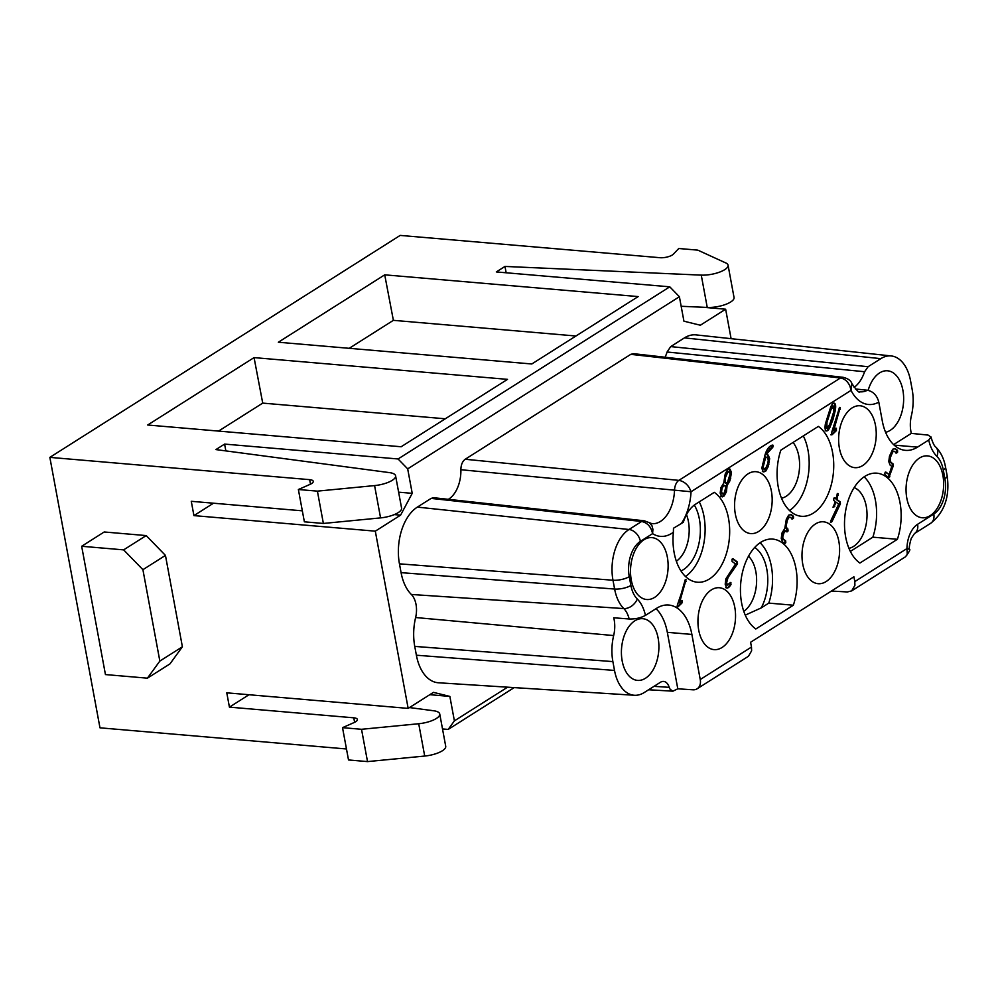 <?xml version="1.0" encoding="UTF-8"?>
<svg xmlns="http://www.w3.org/2000/svg" width="997" height="997" viewBox="0 0 997 997"><rect width="100%" height="100%" fill="white"/><g stroke="black" fill="none" stroke-linecap="round" stroke-linejoin="round"><path stroke-width="1.5" d="M833.143 419.101L829.978 427.215C828.395 430.33 827.086 431.489 826.039 430.716C824.993 429.931 824.781 427.626 825.391 423.787L830.738 406.876C832.308 403.76 833.629 402.589 834.676 403.361C835.723 404.146 835.947 406.44 835.324 410.266L833.143 419.101M681.886 603.123L678.022 606.849L677.412 607.061L677.287 605.279L686.048 579.706L679.443 602.811L682.222 600.506L681.886 603.123L681.101 603.06L681.437 600.443M676.627 606.986L677.412 607.061M893.312 465.786L888.863 477.675L884.975 474.784L884.85 473.002L885.835 472.055L889.174 474.535L891.767 466.322L890.097 465.088L888.763 461.611L889.474 456.177L892.689 449.211L895.281 448.675L897.499 450.332L897.624 452.102L896.639 453.062L894.409 451.404L892.851 451.716L890.583 457L890.159 460.265L890.957 462.346L893.187 464.004L893.312 465.786L889.374 460.203L892.066 451.653L894.409 451.404M840.321 503.959L831.997 521.568L831.137 522.166L831.012 520.384M830.351 522.104L831.997 521.568L831.137 522.166M831.099 520.147L838.676 504.133L836.072 502.189L833.791 507.249L834.963 501.366L833.841 500.544L833.716 498.762L834.713 497.802L835.822 498.637L838.103 493.577L836.932 499.46L840.272 501.94L840.396 503.722M726.95 585.015L730.913 582.497L730.801 584.803C729.081 587.557 727.648 588.517 726.526 587.682L725.193 584.217L725.903 578.783L735.524 563.978L732.072 561.411L731.948 559.629L732.932 558.681L737.381 561.984L737.506 563.766L728.009 577.55L726.589 582.871L727.735 585.089L726.601 584.878L725.804 582.796L726.227 579.531L736.721 563.704L736.596 561.922L732.359 558.769M727.249 587.968L726.526 587.682M785.673 540.873L785.798 542.655L784.813 543.602L782.583 541.957L781.249 538.48L781.96 533.046L784.801 528.41L786.284 519.375L788.627 515.137L791.219 514.602L793.438 516.259L793.562 518.041L792.578 518.988L790.359 517.343L788.789 517.642L787.393 520.197L786.097 526.204L788.141 530.89L787.156 531.837L784.477 531.326L782.645 537.134L783.443 539.215L785.673 540.873L782.657 539.153L781.86 537.071L783.679 531.251L786.035 531.015M790.359 517.343L788.004 517.58L789.562 517.269L788.004 517.58L785.736 522.864L785.312 526.129L787.343 530.815L786.359 531.775M836.084 430.916L832.221 434.642L831.598 434.842L831.473 433.072L839.25 408.446L840.234 407.499L833.629 430.604L836.421 428.299L836.084 430.916L835.287 430.841L835.623 428.224M830.813 434.779L831.598 434.842M726.452 491.795L724.109 496.032L721.516 496.568L720.17 493.104L720.893 487.67L723.735 483.022L725.205 473.986L727.548 469.749L730.153 469.213L731.486 472.678L729.904 480.853L727.075 485.502L726.452 491.795L725.666 491.733L726.277 485.439L729.119 480.791L730.701 472.615L728.944 468.914M722.314 496.892L721.516 496.568M729.343 468.902L730.153 469.213M656.026 608.668A46.784 28.153 -85.1 0 1 667.329 632.322L677.798 688.802L692.952 689.799A11.939 8.674 -122.4 0 0 697.127 688.802A11.939 8.674 -122.4 0 0 700.368 683.306A11.939 8.674 -122.4 0 0 700.243 679.53L691.881 634.428A46.784 28.153 94.9 0 0 668.713 605.029A46.784 28.153 94.9 0 0 656.674 608.257L645.445 615.373C640.759 617.966 635.326 619.162 629.157 618.975A24.539 14.768 94.9 0 0 623.798 608.569L411.35 594.474A19.903 11.976 -85.1 0 1 415.624 617.529A43.793 26.358 94.9 0 0 414.752 646.405L416.385 655.216A43.793 26.358 94.9 0 0 438.418 682.771L634.391 695.27A39.506 23.778 -85.1 0 1 614.513 670.433L416.385 655.216M700.243 679.53L751.489 647.053L750.591 642.255L853.906 576.789L854.803 581.6L906.958 548.562L909.264 549.272M905.438 556.812L907.27 554.544L906.958 548.562A24.526 14.768 -85.1 0 1 917.589 524.285L933.778 514.028A27.231 16.388 94.9 0 0 944.907 478.759L943.274 469.936A27.231 16.388 94.9 0 0 936.893 456.377A36.478 21.946 -85.1 0 1 928.718 440.026L917.502 447.13A46.784 28.153 -85.1 0 1 905.463 450.357A46.784 28.153 -85.1 0 1 882.295 420.958L878.793 402.127A44.441 26.745 -85.1 0 1 851.027 390.375L850.005 386.325C847.874 381.49 844.683 378.71 840.434 377.988L630.777 354.346L465.2 459.256L678.832 480.38C683.144 481.065 686.684 483.62 689.463 488.044L691.033 491.745L460.888 469.724A27.866 16.775 -85.1 0 1 460.701 475.008A27.866 16.775 -85.1 0 1 448.338 499.323M855.389 388.967L867.402 390.238A32.502 19.554 94.9 0 1 859.95 391.784C859.551 393.429 856.872 390.712 851.924 383.646L851.027 390.375L691.033 491.745A44.441 26.745 -85.1 0 1 681.437 523.462L683.319 522.278A33.848 20.364 -85.1 0 1 695.532 504.22L714.288 492.331A46.784 28.153 -85.1 0 1 728.346 545.695A46.784 28.153 -85.1 0 1 697.339 582.223A46.784 28.153 -85.1 0 1 673.374 532.248A44.441 26.745 -85.1 0 1 652.586 533.644C651.103 526.802 647.464 522.752 641.644 521.481L431.103 498.4L417.357 507.112A43.793 26.358 94.9 0 0 399.448 563.841L401.081 572.652A43.793 26.358 94.9 0 0 411.35 594.474M755.826 628.982A46.784 28.153 -85.1 0 1 741.768 575.618A46.784 28.153 -85.1 0 1 772.775 539.103A46.784 28.153 -85.1 0 1 793.35 605.216L755.826 628.982M930.201 515.623A31.057 18.694 -85.1 0 1 922.163 517.755A31.057 18.694 -85.1 0 1 906.236 485.227A31.057 18.694 -85.1 0 1 927.472 455.878A31.057 18.694 -85.1 0 1 943.611 481.75A31.057 18.694 -85.1 0 1 930.201 515.623M826.139 581.55A31.057 18.694 -85.1 0 1 818.101 583.694A31.057 18.694 -85.1 0 1 802.174 551.154A31.057 18.694 -85.1 0 1 823.41 521.805A31.057 18.694 -85.1 0 1 839.561 547.689A31.057 18.694 -85.1 0 1 826.139 581.55M722.077 647.477A31.057 18.694 -85.1 0 1 714.039 649.62A31.057 18.694 -85.1 0 1 698.124 617.081A31.057 18.694 -85.1 0 1 719.348 587.732A31.057 18.694 -85.1 0 1 735.499 613.616A31.057 18.694 -85.1 0 1 722.077 647.477M654.655 597.365A31.057 18.694 -85.1 0 1 646.617 599.509A31.057 18.694 -85.1 0 1 630.69 566.969A31.057 18.694 -85.1 0 1 651.926 537.62A31.057 18.694 -85.1 0 1 668.077 563.504A31.057 18.694 -85.1 0 1 654.655 597.365M758.705 531.438A31.057 18.694 -85.1 0 1 750.679 533.582A31.057 18.694 -85.1 0 1 734.752 501.042A31.057 18.694 -85.1 0 1 755.988 471.693A31.057 18.694 -85.1 0 1 772.127 497.578A31.057 18.694 -85.1 0 1 758.705 531.438M862.766 465.512A31.057 18.694 -85.1 0 1 854.728 467.655A31.057 18.694 -85.1 0 1 838.813 435.116A31.057 18.694 -85.1 0 1 860.05 405.767A31.057 18.694 -85.1 0 1 876.189 431.651A31.057 18.694 -85.1 0 1 862.766 465.512M818.35 426.404A46.784 28.153 -85.1 0 1 832.408 479.769A46.784 28.153 -85.1 0 1 801.401 516.284A46.784 28.153 -85.1 0 1 780.825 450.183L818.35 426.404M859.888 563.056A46.784 28.153 -85.1 0 1 845.83 509.691A46.784 28.153 -85.1 0 1 876.824 473.176A46.784 28.153 -85.1 0 1 897.4 539.29L859.888 563.056M768.101 466.87L765.758 471.107L763.154 471.643L761.808 468.191L765.123 454.532C766.593 449.896 768.625 446.88 771.242 445.497L772.899 445.123L773.024 446.905L766.705 454.021L768.338 455.23L769.672 458.695L768.101 466.87L767.304 466.808L768.886 458.62L767.54 455.168L765.92 453.959L770.22 448.201L771.591 447.803L772.114 445.048M763.964 471.967L763.154 471.643M346.47 748.971L99.974 727.822L49.85 457.374L400.183 235.404L659.977 257.7A8.961 2.979 -10.5 0 0 673.411 254.135L678.77 248.502L697.788 250.135L725.903 262.996A17.921 5.957 169.5 0 1 728.059 265.19A17.921 5.957 169.5 0 1 719.56 272.131A17.921 5.957 169.5 0 1 701.265 275.122L504.981 266.436L496.307 271.932L669.772 286.824L398.065 458.969L224.599 444.089L215.925 449.585L389.54 472.628A17.921 5.957 -10.5 0 1 395.597 475.831A17.921 5.957 -10.5 0 1 374.585 485.589L317.395 491.135L298.377 489.515L309.98 484.405A8.961 2.979 169.5 0 0 313.245 481.327A8.961 2.979 169.5 0 0 309.643 479.657L49.85 457.374M614.513 670.433L612.881 661.609A39.506 23.778 94.9 0 1 613.666 635.563A24.202 14.569 94.9 0 0 613.753 617.791L629.157 618.975M653.995 686.347L669.224 687.332A12.251 7.378 -85.1 0 0 668.763 686.073A12.251 7.378 -85.1 0 0 663.491 681.412A12.251 7.378 -85.1 0 0 660.438 682.272L644.249 692.529A39.506 23.778 -85.1 0 1 634.391 695.27M669.224 687.332L670.158 689.351L672.913 691.17L677.798 688.802M634.84 620.819A30.969 18.631 -85.1 0 1 642.766 618.688A30.969 18.631 -85.1 0 1 658.718 651.128A30.969 18.631 -85.1 0 1 637.469 680.39A30.969 18.631 -85.1 0 1 621.455 654.518A30.969 18.631 -85.1 0 1 634.84 620.819M514.19 687.606L448.189 729.43L454.395 720.868L449.859 696.417L433.446 692.367L408.159 708.393L226.78 692.828L229.422 707.135L353.773 717.815L354.62 722.314M249.001 694.735L229.422 707.135M254.061 357.611L507.51 379.358L401.143 446.756L147.693 425.009L254.061 357.611L262.722 403.112L218.567 431.09M445.298 418.79L262.722 403.112M384.717 274.836L638.167 296.583L531.8 363.98L278.337 342.233L384.717 274.836L393.379 320.336L349.224 348.314M575.954 336.001L393.379 320.336M928.718 440.026L930.986 437.085L928.07 435.078L911.32 433.383A24.202 14.569 -85.1 0 1 911.408 415.612A39.506 23.778 -85.1 0 0 912.18 389.565L910.548 380.754A39.506 23.778 94.9 0 0 891.293 355.954A39.506 23.778 94.9 0 0 880.812 358.658L868.1 366.709L864.598 371.731L667.08 352.003A27.866 16.775 -85.1 0 1 665.061 357.25M864.598 371.731A32.166 19.354 -85.1 0 1 854.117 387.397M454.395 720.868L507.573 687.182M702.623 307.226L725.642 309.207L731.1 338.681M725.642 309.207L700.343 325.234L683.93 321.184L679.393 296.732L407.686 468.877L398.065 458.969M408.159 708.393L375.308 531.164L400.595 515.15L412.222 493.341L407.686 468.877M431.103 498.4L433.732 497.727L644.299 520.795A9.958 5.982 96.2 0 0 641.644 521.481L629.007 529.494L417.357 507.112M460.888 469.724C460.963 464.839 462.409 461.349 465.2 459.256M630.777 354.346L633.481 353.673L843.126 377.315A9.958 6.019 96.4 0 0 840.434 377.988L678.832 480.38A9.958 5.845 95.7 0 0 674.533 490.001A32.502 19.554 94.9 0 1 674.471 491.247A32.502 19.554 94.9 0 1 651.839 523.637L644.299 520.795M667.08 352.003L670.707 346.595L868.1 366.709M891.293 355.954L696.056 334.892A43.793 26.358 94.9 0 0 684.441 337.883L670.707 346.595M442.506 728.932L448.189 729.43M409.468 707.558L433.683 710.774A17.921 5.957 169.5 0 1 439.739 713.977L445.721 746.292A17.921 5.957 169.5 0 1 424.71 756.05L367.519 761.596L348.514 759.963L342.519 727.66L354.109 722.551A8.961 2.979 -10.5 0 0 357.387 719.473A8.961 2.979 -10.5 0 0 353.773 717.815M302.328 510.825L191.274 501.304L193.929 515.611L375.308 531.164M81.667 546.269L104.211 531.974L146.185 535.576L165.452 555.404L182.389 646.779L169.964 663.89L147.419 678.172L105.445 674.57L81.667 546.269L123.64 549.87L142.907 569.686L159.844 661.073L147.419 678.172M146.185 535.576L123.64 549.87M165.452 555.404L142.907 569.686M182.389 646.779L159.844 661.073M400.595 515.15L394.313 514.602M213.495 503.211L193.929 515.611M412.222 493.341L398.626 492.169M224.599 444.089L225.858 450.893M449.859 696.417L429.794 694.685M679.393 296.732L669.772 286.824M506.152 272.779L504.981 266.436M751.489 647.053L751.613 650.829L748.435 656.288L697.127 688.802M831.423 591.047L847.388 591.956L851.625 590.909L854.915 585.376L854.803 581.6M743.787 611.36A30.944 18.619 94.9 0 0 756.436 584.653A30.944 18.619 94.9 0 0 748.523 556.189M848.946 548.325A30.969 18.631 94.9 0 0 853.594 546.393A30.969 18.631 94.9 0 0 867.029 515.374A30.969 18.631 94.9 0 0 854.155 487.595M676.365 561.249A30.944 18.619 94.9 0 0 686.484 514.651M781.511 498.213A30.969 18.631 94.9 0 0 786.172 496.282A30.969 18.631 94.9 0 0 799.183 471.294A30.969 18.631 94.9 0 0 793.064 442.419M885.573 432.287A30.969 18.631 94.9 0 0 890.234 430.355A30.969 18.631 94.9 0 0 903.606 396.594A30.969 18.631 94.9 0 0 887.517 370.784A30.969 18.631 94.9 0 0 868.138 390.35M867.402 390.238C873.222 391.472 877.024 395.435 878.793 402.127M911.32 433.383L893.599 444.612M803.32 435.926A46.784 28.153 -85.1 0 1 789.524 510.539M699.258 501.852A46.784 28.153 -85.1 0 1 685.475 576.465M681.437 523.462L673.486 528.223L673.374 532.248M694.323 505.043A38.933 23.43 -85.1 0 1 699.096 542.729A38.933 23.43 -85.1 0 1 680.976 570.945M897.4 539.29L872.849 537.171L850.354 551.428M864.15 476.815A46.784 28.153 -85.1 0 1 872.849 537.171M760.088 542.754A46.784 28.153 -85.1 0 1 768.787 603.11L793.35 605.216M768.787 603.11L761.197 607.921L745.258 615.137M754.717 547.428A38.933 23.43 -85.1 0 1 761.197 607.921M649.334 522.64L651.963 525.718L652.923 529.345L652.586 533.644L640.398 541.359A27.231 16.388 94.9 0 0 629.257 576.64L630.889 585.451A27.231 16.388 94.9 0 0 637.27 599.023A36.478 21.946 -85.1 0 1 645.445 615.373M681.175 306.278L707.247 307.437A17.921 5.957 -10.5 0 0 725.542 304.446A17.921 5.957 -10.5 0 0 734.041 297.492L728.059 265.19M367.519 761.596L361.525 729.293L342.519 727.66M439.739 713.977A17.921 5.957 169.5 0 1 418.715 723.735L361.525 729.293M317.395 491.135L323.377 523.45L304.372 521.817L298.377 489.515M323.377 523.45L380.567 517.892A17.921 5.957 -10.5 0 0 401.579 508.146L395.597 475.831M722.002 488.493L721.217 488.418L720.794 491.683L721.591 493.764L723.947 493.515L725.779 487.695L724.969 485.626L723.411 485.938L722.002 488.493L721.579 491.758L722.376 493.839L723.947 493.515M724.969 485.626L722.613 485.863L724.171 485.564L722.613 485.863L721.217 488.418M725.455 477.551L724.669 477.488L724.246 480.741L725.043 482.822L727.399 482.573L730.091 474.024L729.281 471.955L727.723 472.266L725.455 477.551L725.031 480.816L725.828 482.897L727.399 482.573M729.281 471.955L726.938 472.192L728.495 471.88L726.938 472.192L724.669 477.488M720.719 496.506L723.323 495.97L725.666 491.733M727.075 485.502L726.277 485.439M833.629 430.604L832.844 430.53L839.449 407.424M831.423 434.58L835.287 430.841M784.016 543.539L785 542.58L784.876 540.81M791.792 518.926L792.777 517.966L792.652 516.184L790.422 514.539M725.729 587.619C726.863 588.454 728.284 587.495 730.016 584.728L730.116 582.435M737.169 564.489L736.372 564.414M836.072 502.189L835.274 502.127L832.994 507.186M835.822 498.637L834.128 497.902M836.932 499.46L836.147 499.385L837.318 493.503M840.346 503.921L839.549 503.846L839.486 501.877L836.147 499.385M831.199 521.506L839.549 503.846M888.078 477.613L892.514 465.711M889.174 474.535L885.261 472.142M895.842 452.999L896.839 452.04L896.714 450.258L894.483 448.6M679.443 602.811L678.645 602.736L685.251 579.643M677.237 606.787L681.101 603.06M765.808 456.726L763.228 466.833L764.026 468.914L765.584 468.578L767.852 463.306L768.288 460.041L767.478 457.972L765.011 456.663L762.431 466.758L763.228 468.839L764.786 468.515L763.228 468.839M764.026 468.914L765.584 468.578M762.369 471.581L764.961 471.045L767.304 466.808M773.161 445.821L772.376 445.746M766.705 454.021L765.92 453.959M826.114 427.912L827.136 428.074L826.114 427.912L826.164 422.354L827.896 415.724L830.214 409.543L832.782 405.929L833.816 406.103L831 409.617L826.962 422.416L826.899 427.975L829.703 424.435L833.754 411.661L833.816 406.103M825.254 430.642C826.301 431.427 827.61 430.255 829.18 427.152L834.539 410.191C835.15 406.377 834.938 404.072 833.878 403.299M613.666 635.563L415.624 617.529M612.881 661.609L414.752 646.405M310.478 484.168L309.643 479.657M637.27 599.023A11.939 8.512 -45.1 0 1 623.798 608.569A39.17 23.579 -85.1 0 1 614.626 589.04L612.981 580.229L399.448 563.841M629.257 576.64A11.939 3.976 -10.5 0 1 612.981 580.229A39.17 23.579 -85.1 0 1 629.007 529.494A11.939 8.674 57.6 0 1 640.398 541.359M630.889 585.451A11.939 3.976 -10.5 0 1 614.626 589.04L401.081 572.652M880.812 358.658L684.441 337.883M894.147 445.123L917.502 447.13M691.881 634.428L667.329 632.322M930.936 436.885C932.681 442.718 934.301 446.12 935.822 447.092A11.939 8.512 134.9 0 1 936.893 456.377M935.822 447.092C940.071 451.417 943.05 456.938 944.782 463.642L945.517 466.945A11.939 3.976 169.5 0 1 943.274 469.936M945.517 466.945L947.15 475.768A11.939 3.976 169.5 0 1 944.907 478.759M947.15 475.768C949.979 496.543 944.483 512.383 930.662 523.3A11.939 8.674 -122.4 0 0 933.778 514.028M930.662 523.3L914.473 533.557A11.939 8.674 -122.4 0 0 917.589 524.285M701.265 275.122L707.247 307.437M424.71 756.05L418.715 723.735M380.567 517.892L374.585 485.589M726.327 474.821L725.529 474.746M724.109 496.032L723.323 495.97M731.486 472.678L730.701 472.615M730.776 478.124L729.978 478.049M729.904 480.853L729.119 480.791M840.359 409.281L839.574 409.206M836.545 430.081L835.748 430.006M793.438 516.259L792.652 516.184M787.393 520.197L786.596 520.135M786.533 522.939L785.736 522.864M786.097 526.204L785.312 526.129M786.907 528.273L786.11 528.211M788.016 529.108L787.219 529.033M783.069 533.881L782.284 533.806M782.645 537.134L781.86 537.071M783.443 539.215L782.657 539.153M730.801 584.803L730.016 584.728M737.381 561.984L736.596 561.922M737.506 563.766L736.721 563.704M728.009 577.55L727.212 577.487M727.012 579.606L726.227 579.531M727.386 584.952L726.601 584.878M731.038 584.279L730.24 584.217M834.776 506.302L833.991 506.227M838.228 495.359L837.443 495.285M840.272 501.94L839.486 501.877M889.86 476.728L889.062 476.653M897.499 450.332L896.714 450.258M891.455 454.271L890.657 454.208M890.583 457L889.798 456.938M890.957 462.346L890.171 462.284M893.187 464.004L892.39 463.929M686.173 581.488L685.375 581.425M682.347 602.288L681.562 602.213M763.652 463.568L762.855 463.493M765.758 471.107L764.961 471.045M773.024 446.905L772.239 446.83M772.376 447.877L771.591 447.803M771.005 448.264L770.22 448.201M768.338 455.23L767.54 455.168M769.672 458.695L768.886 458.62M768.961 464.141L768.164 464.066M831 409.617L830.214 409.543M828.694 415.799L827.896 415.724M826.962 422.416L826.164 422.354M829.978 427.215L829.18 427.152M835.324 410.266L834.539 410.191M914.473 533.557L911.233 538.455C909.588 544.175 908.977 547.777 909.401 549.26C910.635 549.272 909.301 551.79 905.401 556.849M905.151 556.999L851.612 590.922M851.924 383.671C851.014 380.68 848.073 378.561 843.126 377.315M672.987 691.183L648.611 689.762M722.862 494.026L722.077 493.964M724.483 485.427L723.685 485.365M726.327 483.096L725.529 483.022M728.795 471.755L728.009 471.693M789.861 517.144L789.076 517.069M785.549 530.815L784.751 530.753M893.923 451.205L893.125 451.143M764.5 469.101L763.702 469.026"/></g></svg>
